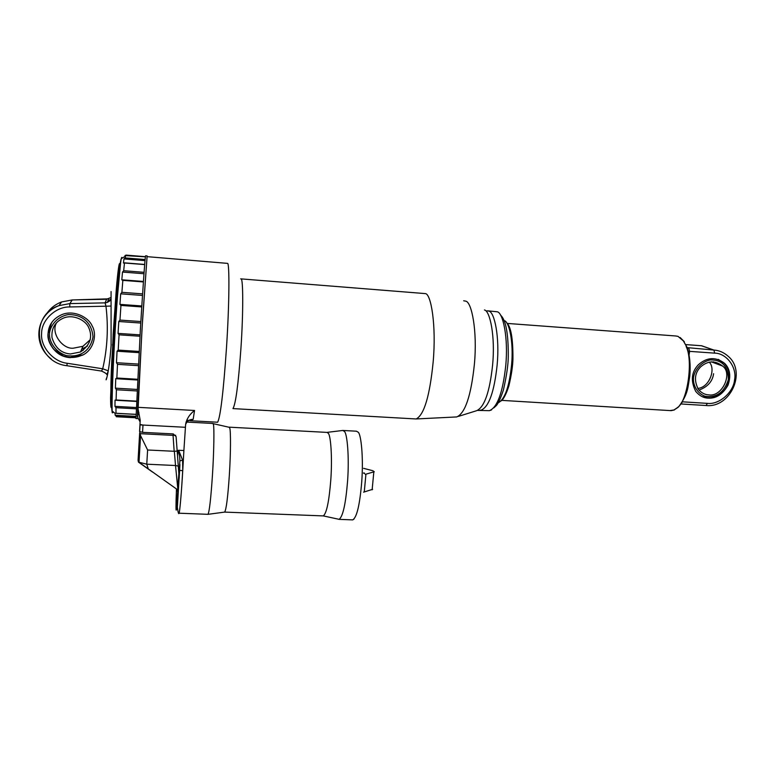 <?xml version="1.0" encoding="UTF-8"?>
<svg xmlns="http://www.w3.org/2000/svg" width="775" height="775" viewBox="0 0 775 775"><rect width="100%" height="100%" fill="white"/><g stroke="black" fill="none" stroke-linecap="round" stroke-linejoin="round"><path stroke-width="1.16" d="M111.077 291.545L111.096 345.679C108.655 378.278 104.819 382.957 106.504 378.307L106.543 378.626M121.568 258.501C120.997 258.056 120.144 263.51 119.011 274.873L114.758 332.552L112.201 385.998C111.668 405.635 111.803 414.509 112.588 412.61L113.731 412.252M185.622 424.458C187.046 421.028 189.565 419.323 193.159 419.353L194.544 410.479C189.468 414.441 186.484 419.139 185.612 424.564L183.888 450.537L178.667 450.275L182.6 460.166L179.877 460.854L176.477 509.543C175.828 512.294 175.828 505.445 176.477 488.996M186.843 419.914L188.606 420.544M190.04 420.786L193.159 419.353M139.955 424.894L139.568 431.52L142.561 432.334L142.987 425.058L185.399 427.296L139.936 424.894L140.197 420.176L137.756 407.311L142.619 319.058L147.076 256.651L227.598 263.384C229.458 263.025 229.555 302.047 226.416 348.779C223.452 391.627 220.352 417.56 217.61 422.22L217.262 422.201M194.544 410.479L137.756 407.311L137.446 416.921L140.101 421.891M137.892 414.896L137.989 413.714M126.044 255.111L145.4 256.68L125.744 255.237M122.062 258.211C121.888 256.951 121.617 257.126 121.258 258.724C119.621 267.336 117.228 297.096 115.359 327.573C113.198 361.867 111.61 403.32 112.201 411.06L115.02 413.249L116.008 413.259L115.969 407.689L136.129 408.812M116.512 416.756L116.202 416.194L135.877 417.26M135.887 416.359L115.175 415.235L116.202 416.194M115.175 415.235L115.02 413.249M136.177 407.524L114.952 406.342L115.969 407.689M114.952 406.342L115.049 400.103L116.095 399.968L116.405 389.748L136.943 390.949M137.02 389.438L115.398 388.159L116.405 389.748M115.398 388.159L115.756 378.694L116.86 378.016L117.48 364.337L138.279 365.645M138.367 364.095L116.473 362.71L117.48 364.337M116.473 362.71L117.054 351.22L118.207 350.087L119.069 334.819L139.965 336.234M140.042 334.877L118.062 333.386L119.069 334.819M118.062 333.386L118.788 321.499L119.97 320.085L120.939 305.418L141.757 306.929M141.815 305.97L119.931 304.381L120.939 305.418M119.931 304.381L120.697 293.822L121.888 292.33L122.837 280.366L143.404 281.945M144.082 272.316L123.69 270.707L122.508 272.054L121.811 279.843L122.837 280.366M123.69 270.707L124.475 262.996L144.673 264.604M145.099 259.528L125.133 257.92L123.981 258.927L123.448 263.025L124.475 262.996M125.133 257.92L125.666 255.237L145.38 256.825L124.94 255.595M147.153 256.651L147.124 255.915L145.623 255.789C145.157 255.004 142.561 292.843 140.352 329.733L135.993 418.539M115.892 378.694L137.504 380.002L115.872 378.694M139.006 352.644L117.054 351.22M145.002 260.623L123.981 258.927M143.985 273.73L122.508 272.054M143.433 281.509L122.537 279.901M142.493 295.44L120.697 293.822M140.759 323.039L118.788 321.499M147.124 255.915L141.951 329.84L137.698 417.134M108.267 370.818L102.717 368.784L101.554 371.031M106.553 378.413L106.911 377.183M110.796 306.048L105.972 306.202C108.5 327.505 107.415 348.363 102.717 368.784L67.144 363.262C53.388 361.857 40.3 346.706 41.608 333.434C41.414 320.065 55.819 306.522 69.769 306.958L105.972 306.202L105.09 302.87L69.837 303.597L72.24 299.964M106.611 299.276L105.09 302.87L107.299 302.415L110.593 300.409M463.683 300.768L465.659 301.136C471.626 301.698 477.574 330.973 474.368 364.444C471.064 395.705 465.203 413.191 456.785 416.931L456.698 416.931M240.676 278.855L425.456 293.609C431.065 294.035 436.461 325.519 433.167 361.886C429.796 395.831 424.138 414.858 416.204 418.955L456.766 416.931M241.248 279.126C243.05 279.242 243.486 311.395 240.88 349.05C238.351 384.216 235.707 404.066 232.955 408.599L416.185 418.965M70.254 357.662C59.22 356.82 51.838 350.232 48.089 337.9C47.285 326.788 51.906 319.009 61.971 314.582C73.877 309.593 88.699 317.353 92.177 326.004C97.224 334.248 93.901 349.893 82.489 355.192L70.254 357.662M56.507 322.836C50.54 333.037 62.436 349.176 73.17 348.217L82.944 346.289L90.268 339.673M70.428 353.972C61.264 353.264 55.122 347.791 51.983 337.561C51.286 328.319 55.093 321.838 63.395 318.118C73.305 313.865 85.793 320.317 88.699 327.573C92.893 336.98 90.162 345.117 80.493 351.976L70.428 353.972M178.289 466.104L175.528 465.513L177.737 488.143L177.504 491.302L176.351 488.889M176.293 488.851L138.851 462.21L146.766 464.186L147.608 449.994L174.346 451.292L175.528 465.523M139.723 431.743L140.566 435.608L139.539 435.046L138.076 460.137L138.851 462.21M138.444 462.113L139.161 462.627M173.193 433.913L173.222 435.366M139.645 433.07L139.703 433.651L173.048 435.366L174.172 451.292M139.016 462.249L140.566 435.608L147.608 449.994M175.412 465.513L146.766 464.186L148.267 468.846M183.888 450.537L183.336 460.205L182.6 460.166L182.745 470.706L183.336 460.205C181.515 492.193 180.081 509.863 179.025 513.205L179.025 513.205C179.645 513.728 181.602 490.759 182.745 470.706L179.674 470.357L179.122 477.138M178.667 450.275L177.862 450.507C179.17 453.288 179.839 456.737 179.877 460.854M178.26 466.066L178.851 473.69L177.737 488.143M177.175 451.089L174.346 451.292M175.654 435.279L173.048 435.366M177.862 450.507L177.523 455.807L176.09 436.577L173.261 433.923L142.561 432.334M177.523 455.807L179.151 477.865M142.987 425.058L140.101 424.438M363.62 468.342L372.833 470.725L374.277 471.743L365.248 474.377L365.916 474.319L364.279 491.854L363.582 492.164L372.61 489.325M364.657 473.438L363.514 473.137M364.405 473.041L363.514 472.983M342.821 430.464L344.526 431.53C347.161 434 349.37 456.494 347.597 480.897C345.737 503.828 342.908 516.634 339.101 519.327L337.939 519.076M186.155 422.026L212.902 423.47L213.435 424.497C214.239 426.899 214.065 450.139 212.447 475.22C210.868 498.751 209.376 511.781 207.981 514.319L207.797 514.309M229.119 427.17L229.768 428.158C230.737 430.464 230.853 452.232 229.313 475.618C227.802 497.569 226.242 509.727 224.634 512.101L207.932 514.338M342.947 430.445L327.04 432.373L328.387 433.409C330.654 435.763 332.456 456.882 330.809 479.764C329.104 501.27 326.604 513.321 323.311 515.908L224.634 512.101M674.492 409.897L669.92 410.576M507.228 323.427L675.597 335.963L677.989 336.35L684.373 341.756M683.521 341.203L687.038 347.442C689.798 355.376 690.719 364.88 689.808 375.952C687.774 387.461 688.471 393.487 678.667 406.778L673.872 410.033M708.156 398.127C703.623 398.011 699.505 395.793 695.776 391.482C690.496 381 691.358 372.077 698.382 364.725C707.052 357.091 715.829 356.655 724.712 363.427C730.002 368.813 731.106 376.069 728.016 385.175C722.707 394.33 716.081 398.641 708.156 398.127M697.723 388.44C709.658 387.461 716.09 368.542 709.183 362.099M708.631 394.843C704.911 394.737 701.511 392.935 698.42 389.418C693.906 380.661 694.603 373.192 700.503 367.001C707.808 360.608 715.151 360.288 722.542 366.032C733.16 373.279 722.106 397.439 708.631 394.843M119.892 264.498C119.35 260.284 117.887 270.678 116.366 288.465L113.198 333.541L110.573 398.088C110.631 406.458 110.98 409.258 111.619 406.468M110.583 401.566L111.406 405.093M120.9 260.1C119.398 264.382 116.715 296.622 114.778 328.6C112.453 365.567 111.048 407.737 111.968 410.469M111.871 408.018C111.445 399.028 112.879 361.877 114.826 330.276C116.579 301.465 118.614 275.396 120.328 263.064M135.935 414.344L116.008 413.259M136.458 401.13L116.095 399.968M137.543 379.266L116.86 378.016M139.074 351.453L118.207 350.087M142.6 293.88L121.888 292.33M140.847 321.548L119.97 320.085M112.54 345.185L112.608 344.265M113.131 334.974L113.16 334.161M110.563 299.179L107.308 302.415L108.713 298.83L72.182 299.964L61.632 301.93L59.016 305.621C35.97 314.379 31.717 343.926 51.266 358.961M110.554 297.658L106.582 299.257L72.211 299.944L61.632 301.93C55.044 304.41 49.871 308.605 46.132 314.524M66.941 365.674L67.144 363.262M69.769 306.958L69.837 303.597L59.016 305.621C28.665 315.425 35.34 362.39 66.902 365.713L101.564 371.08C104.712 372.475 106.485 373.647 106.892 374.587L108.209 371.109M484.414 309.971C489.936 310.639 495.448 336.224 492.59 365.17C489.664 392.228 484.307 407.418 476.518 410.74M480.277 410.159L481.11 410.178C488.87 406.914 494.198 392.005 497.095 365.432C499.914 336.999 494.411 311.831 488.909 311.162L487.01 310.785M488.066 310.862L497.25 311.792C502.878 312.48 508.555 337.619 505.707 366.003C502.781 392.537 497.356 407.418 489.422 410.663L477.768 410.421M504.128 320.579L504.322 320.666C509.01 321.431 513.777 341.552 511.597 364.754C509.311 386.522 504.893 399.193 498.325 402.767M81.695 349.196L87.43 346.086M83.148 350.387L80.832 351.182M51.634 322.691L48.031 333.637C46.578 344.681 58.832 357.624 70.36 357.42L82.576 354.96C76.357 357.924 69.915 358.244 63.279 355.919L53.698 349.312C49.988 344.701 48.108 339.508 48.069 333.715C48.321 328.745 50.075 324.357 53.32 320.55M49.455 333.957C49.988 325.703 57.079 316.743 67.997 314.631C81.763 314.156 91.876 322.313 92.99 336.883C90.413 351.172 79.641 357.808 66.098 355.512C55.509 352.005 49.271 342.23 49.455 333.957M177.485 490.74L177.504 491.302M139.645 433.051L139.539 435.046M179.936 464.535L179.161 478.34M373.802 472.198L372.136 489.819M364.279 491.854L365.916 474.319M343.344 430.493L356.452 431.2L358.273 432.266C361.121 434.736 363.572 457.521 361.722 481.953C359.803 504.874 356.8 517.516 352.712 519.889L353.981 519.076M683.676 341.436L686.815 346.851M686.175 346.628C693.325 360.501 687.512 401.169 677.631 407.418M674.076 409.946L678.028 407.379M689.072 355.095L689.605 351.337L688.839 348.246L687.163 347.791M705.851 405.47L706.102 405.519C730.098 408.212 746.722 372.387 728.51 356.558C724.053 352.528 719.181 350.368 713.872 350.058L714.686 353.138L688.229 351.269M681.022 403.94L682.475 401.818L707.391 403.378C719.006 404.918 733.46 392.431 734.555 379.934C737.18 367.553 726.621 353.177 714.686 353.138M685.914 344.613L701.675 345.766L713.872 350.058L687.096 347.607M713.194 349.816L701.394 345.747M680.993 403.969L706.102 405.519L707.391 403.378M698.982 390.106C707.672 386.88 712.554 381.407 713.61 373.695M713.242 361.78L713.746 362.739M702.034 396.567L707.575 397.866M724.121 363.213L718.251 359.348M693.548 377.183C694.729 369.849 701.268 361.857 710.249 359.91C722.077 359.726 728.122 366.265 728.384 379.517C724.257 392.431 716.468 398.011 704.998 396.238C696.783 393.177 692.647 384.526 693.548 377.183M111.61 406.187C110.573 398.96 110.631 383.761 111.803 360.608L116.279 290.48C118.042 270.998 119.292 264.672 120.348 262.938M112.007 411.05C111.387 407.621 111.435 396.538 112.142 377.783L114.942 323.533L120.881 259.751M186.058 422.084L187.637 421.29M217.601 422.22L190.979 420.777M137.466 415.323L138.928 412.523M121.268 258.685L125.434 256.196M135.887 417.802L116.347 416.747M135.935 414.412L115.94 413.317M136.439 401.44L115.707 400.268M124.329 262.832L144.683 264.449M122.285 279.833L143.433 281.461M137.427 418.616L135.925 418.539M476.499 410.74L458.529 416.359M500.553 315.144C505.862 319.852 508.429 333.676 508.274 356.616C508.216 364.763 506.598 375.865 503.421 389.941C500.824 397.73 498.528 402.874 496.533 405.383L493.849 407.853M491.524 409.927L489.393 410.663M506.695 322.865C510.967 326.633 513.05 338.675 512.943 358.999C512.788 366.003 511.452 374.906 508.933 385.718C506.995 391.879 504.932 396.442 502.743 399.396L501.047 401.004M80.493 351.976L82.944 346.289M152.588 472.101L138.473 462.142M139.955 434.349L138.134 461.115M207.981 514.319L179.025 513.205C178.667 514.59 178.105 512.653 177.349 507.383L179.936 464.583M139.674 431.704L140.072 424.903M352.712 519.889L338.975 519.357M229.013 427.248L213.203 423.644M326.914 432.392L229.322 427.18M339.101 519.327L323.311 515.908M674.056 410.033L671.15 410.653L501.812 400.375M680.14 337.503L683.947 341.31M685.904 344.604L701.491 345.737M701.772 396.442C704.504 397.304 704.136 397.914 710.83 397.817C715.596 397.023 719.704 394.94 723.162 391.569C729.721 385.388 732.143 371.806 724.112 363.204M722.542 366.032L711.237 361.799"/></g></svg>
